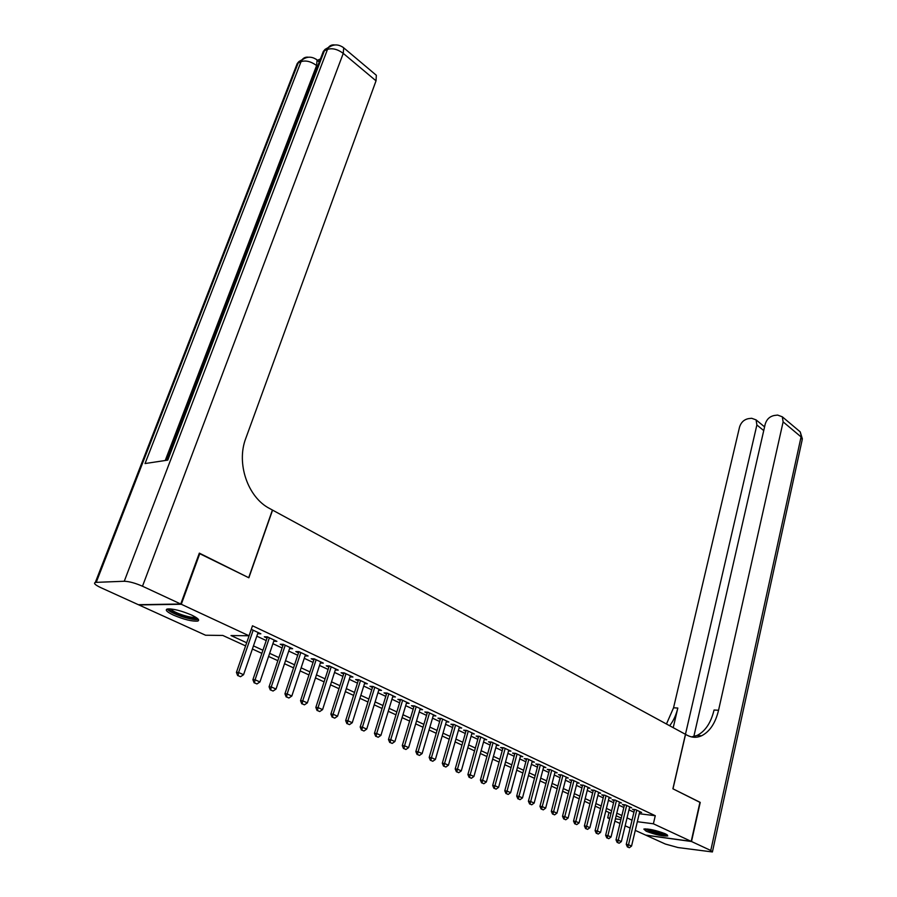 <?xml version="1.0" encoding="UTF-8"?>
<svg xmlns="http://www.w3.org/2000/svg" width="897" height="897" viewBox="0 0 897 897"><rect width="100%" height="100%" fill="white"/><g stroke="black" fill="none" stroke-linecap="round" stroke-linejoin="round"><path stroke-width="1.35" d="M191.566 615.039C197.957 618.134 200.009 620.141 197.732 621.072C192.205 621.554 184.143 619.58 173.536 615.151C166.999 612.023 164.891 609.982 167.223 609.018C172.841 608.558 180.959 610.577 191.566 615.039M665.451 833.84L667.772 835.937C662.805 836.374 655.629 834.804 646.221 831.239L643.833 829.086C648.823 828.671 656.021 830.252 665.451 833.84M199.224 553.438L248.861 577.78L272.576 510.124L685.454 734.318L672.896 788.788L699.952 802.254L691.217 841.375L645.649 835.096L635.278 830.387M630.154 828.054L625.153 825.789M619.984 823.435L614.882 821.125M609.668 818.759L607.684 817.851L609.825 818.131M608.996 812.48L607.684 817.851M245.587 645.896L222.792 635.446L205.581 635.233L138.889 604.937L181.284 604.264L249.03 635.771L231.011 635.547L246.675 642.757M257.652 633.686L260.859 633.809L251.261 629.313M273.742 641.232L276.904 641.344L267.317 636.836L264.29 636.803L267.059 638.103M289.552 648.632L292.657 648.733L283.239 644.315L280.212 644.259L282.936 645.537M305.07 655.898L308.131 655.987L298.88 651.648L295.831 651.57L298.522 652.837M320.319 663.018L323.324 663.118L314.242 658.858L311.181 658.768L313.838 660.013M335.299 670.014L338.259 670.126L329.334 665.944L326.261 665.832L328.885 667.054M350.021 676.887L352.936 677.011L344.156 672.896L341.084 672.772L343.663 673.983M364.485 683.637L367.344 683.783L358.733 679.735L355.638 679.59L358.183 680.778M378.713 690.275L381.517 690.432L373.051 686.452L369.956 686.295L372.457 687.472M392.684 696.801L395.454 696.969L387.123 693.056L384.017 692.888L386.495 694.043M406.419 703.226L409.144 703.394L400.959 699.548L397.853 699.357L400.286 700.501M419.931 709.527L422.61 709.706L414.56 705.928L411.443 705.726L413.853 706.858M433.217 715.739L435.864 715.929L427.936 712.207L424.819 711.994L427.196 713.104M446.291 721.838L448.881 722.04L441.1 718.385L437.971 718.161L440.315 719.259M459.141 727.848L461.697 728.05L454.039 724.451L450.911 724.215L453.22 725.303M471.788 733.757L474.311 733.97L466.765 730.427L463.637 730.18L465.924 731.246M484.234 739.577L486.712 739.79L479.301 736.302L476.161 736.045L478.415 737.099M496.478 745.295L498.923 745.519L491.623 742.088L488.484 741.819L490.715 742.862M508.532 750.935L510.942 751.159L503.755 747.784L500.616 747.504L502.813 748.535M520.395 756.474L522.772 756.709L515.697 753.39L512.557 753.088L514.721 754.108M532.067 761.934L534.41 762.17L527.447 758.896L524.308 758.593L526.449 759.602M543.571 767.316L545.881 767.552L539.019 764.334L535.879 764.02L537.998 765.018M554.895 772.609L557.172 772.844L550.422 769.682L547.271 769.357L549.368 770.344M566.041 777.822L568.294 778.058L561.634 774.941L558.495 774.616L560.569 775.58M577.029 782.958L579.238 783.204L572.69 780.132L569.55 779.785L571.591 780.749M587.838 788.014L590.035 788.261L583.577 785.234L580.426 784.886L582.456 785.839M598.501 793.004L600.654 793.251L594.296 790.268L591.157 789.909L593.152 790.851M608.996 797.915L611.126 798.162L604.87 795.224L601.719 794.865L603.703 795.785M619.345 802.759L621.453 803.006L615.275 800.113L612.135 799.743L614.086 800.651M629.537 807.524L631.623 807.782L625.534 804.923L622.395 804.542L624.323 805.45M639.236 813.714L655.27 815.721L252.483 625.792L249.03 635.771M256.811 636.164L266.23 640.559M272.912 643.676L282.118 647.97M288.733 651.065L297.726 655.259M304.274 658.32L313.053 662.412M319.534 665.439L328.111 669.442M334.525 672.436L342.901 676.349M349.258 679.309L357.443 683.133M363.733 686.07L371.739 689.804M377.951 692.708L385.777 696.364M391.944 699.245L399.591 702.811M405.691 705.659L413.169 709.146M419.213 711.971L426.524 715.38M432.511 718.172L439.653 721.513M445.585 724.283L452.581 727.545M458.445 730.281L465.285 733.477M471.104 736.19L477.798 739.319M483.55 742.01L490.098 745.059M495.806 747.728L502.219 750.722M507.87 753.357L514.138 756.283M519.744 758.896L525.877 761.766M531.428 764.356L537.426 767.159M542.932 769.727L548.807 772.474M554.268 775.019L560.02 777.699M565.424 780.222L571.053 782.857M576.412 785.357L581.929 787.925M587.243 790.414L592.637 792.926M597.907 795.392L603.188 797.859M608.413 800.292L613.582 802.703M618.773 805.125L623.83 807.491M628.976 809.89L633.932 812.2M639.583 812.222L641.635 812.48L635.648 809.666L632.508 809.285L634.414 810.182M199.863 553.404L181.284 604.264M655.27 815.721L653.386 823.794L691.217 841.375M637.341 821.708L653.386 823.794M253.47 645.885L262.922 650.247M269.649 653.33L278.889 657.591M285.526 660.652L294.552 664.8M301.134 667.828L309.947 671.898M316.462 674.892L325.073 678.85M331.509 681.821L339.929 685.7M346.298 688.627L354.528 692.417M360.829 695.321L368.869 699.021M375.114 701.903L382.974 705.513M389.163 708.361L396.844 711.904M402.966 714.718L410.467 718.172M416.533 720.964L423.877 724.35M429.887 727.108L437.063 730.416M443.006 733.163L450.036 736.392M455.923 739.106L462.785 742.268M468.626 744.947L475.343 748.042M481.128 750.711L487.699 753.738M493.417 756.373L499.853 759.333M505.527 761.945L511.817 764.838M517.446 767.428L523.601 770.265M529.174 772.833L535.195 775.602M540.723 778.148L546.621 780.861M552.092 783.384L557.867 786.041M563.282 788.541L568.933 791.143M574.315 793.621L579.843 796.166M585.18 798.622L590.596 801.111M595.877 803.544L601.181 805.988M606.428 808.399L611.619 810.787M616.811 813.187L621.89 815.519M627.048 817.896L632.026 820.183M621.273 818.098L616.183 815.765M610.98 813.388L605.789 811M600.542 808.601L595.227 806.168M589.934 803.734L584.519 801.256M579.182 798.812L573.643 796.267M568.261 793.8L562.598 791.21M557.172 788.721L551.386 786.075M545.914 783.563L540.005 780.85M534.477 778.316L528.445 775.557M522.873 772.99L516.706 770.175M511.077 767.585L504.776 764.704M499.091 762.102L492.655 759.142M486.925 756.519L480.344 753.502M474.558 750.845L467.83 747.762M461.989 745.093L455.115 741.931M449.218 739.229L442.187 736.011M436.222 733.275L429.035 729.99M423.025 727.232L415.681 723.857M409.604 721.076L402.091 717.634M395.958 714.819L388.266 711.299M382.077 708.462L374.206 704.851M367.949 701.981L359.91 698.292M353.586 695.399L345.356 691.621M338.965 688.694L330.545 684.837M324.097 681.877L315.464 677.93M308.949 674.936L300.125 670.889M293.543 667.873L284.506 663.735M277.846 660.685L268.595 656.436M261.868 653.352L252.393 649.013M615.432 818.86L620.915 819.566M305.462 654.743L305.081 655.909M290.011 647.488L289.619 648.666M274.28 640.11L273.877 641.288M258.258 632.587L257.843 633.775M627.822 847.06L629.346 847.721L627.822 847.06L628.517 844.727L626.252 844.402L634.571 809.531M639.74 811.583L631.555 846.073L628.517 844.727L636.735 810.182M629.346 847.721L631.555 846.073M626.252 844.402L627.452 847.003M666.348 834.277C663.825 834.703 659.082 833.874 652.119 831.788L645.683 828.85M647.668 829.007L652.59 830.97L664.509 833.425M644.584 828.895L651.536 831.867C658.611 834.008 663.87 835.006 667.312 834.86M197.06 618.134C195.557 619.457 190.59 618.818 182.158 616.205C173.749 613.256 169.365 610.801 169.017 608.839M170.598 608.906C172.179 610.779 176.171 612.819 182.584 615.017C188.796 616.99 193.147 617.753 195.636 617.304L195.77 617.259M167.145 609.029C169.107 611.35 174.063 613.873 182.024 616.609C189.727 619.053 195.12 619.995 198.203 619.435L198.383 619.39M699.929 802.355L672.985 788.833L685.555 734.374L687.147 735.237C691.935 737.749 696.745 737.928 701.6 735.775C709.807 731.593 715.447 723.094 718.553 710.267L783.126 421.87L782.307 416.802L777.621 415.076L774.1 415.513C769.671 416.5 766.722 419.325 765.242 423.978L693.818 736.56M685.443 734.363L756.877 424.976L756.081 419.886L751.63 418.271L748.221 418.686C743.916 419.65 741.034 422.431 739.554 427.028L673.546 707.8L666.46 724.002M691.497 841.509L645.941 835.23L665.327 844.032L677.986 847.542L712.409 851.959L710.783 850.479L691.497 841.509L700.232 802.389M669.633 725.729C673.412 720.975 676.136 715.077 677.818 708.036L673.221 727.669M691.542 736.908L697.092 735.45C705.3 731.29 710.951 722.814 714.057 710.02L718.553 710.267M320.442 58.922L317.471 60.278M317.359 60.727L319.298 61.882M180.745 604.017L199.336 553.135L248.693 577.702L272.419 510.034L269.683 508.543C247.864 497.476 236.057 463.368 245.8 438.33L376.022 80.831L343.259 53.383L142.488 586.234L180.745 604.017L138.362 604.701L100.789 587.636C95.183 584.967 93.355 583.241 95.306 582.467L297.199 63.586L298.196 62.981L96.226 582.355L95.306 582.467M142.488 586.234C135.234 583.072 129.157 581.413 124.257 581.256L96.226 582.355M304.274 58.451L298.903 61.568L298.196 62.981L301.044 61.658L145.045 463.547L167.773 460.116L324.366 50.815L327.338 49.436C332.238 47.855 337.541 49.167 343.259 53.383L343.697 47.821L342.385 46.823M375.181 74.305L376.336 75.281L376.022 80.831M617.596 842.552L619.132 843.236L617.596 842.552L618.28 840.209L616.015 839.884L624.48 804.8M629.694 806.874L621.363 841.577L618.28 840.209L626.655 805.45M619.132 843.236L621.363 841.577M616.015 839.884L617.214 842.496M607.213 837.989L608.783 838.684L607.213 837.989L607.897 835.623L605.632 835.298L614.254 799.989M619.502 802.097L611.025 837.002L607.897 835.623L616.418 800.64M608.783 838.684L611.025 837.002M605.632 835.298L606.832 837.933M596.673 833.358L598.265 834.053L596.673 833.358L597.357 830.97L595.092 830.656L603.872 795.112M609.164 797.242L600.542 832.371L597.357 830.97L606.036 795.774M598.265 834.053L600.542 832.371M595.092 830.656L596.292 833.302M585.976 828.649L587.591 829.366L585.976 828.649L586.66 826.249L584.396 825.935L593.332 790.156M598.669 792.32L589.89 827.673L586.66 826.249L595.485 790.829M587.591 829.366L589.89 827.673M584.396 825.935L585.606 828.604M575.123 823.883L576.76 824.601L575.123 823.883L575.807 821.45L573.531 821.147L582.635 785.133M588.017 787.319L579.081 822.897L575.807 821.45L584.788 785.806M576.76 824.601L579.081 822.897M573.531 821.147L574.753 823.827M564.101 819.028L565.772 819.768L564.101 819.028L564.785 816.584L562.509 816.281L571.77 780.031M577.208 782.251L568.104 818.053L564.785 816.584L573.934 780.704M565.772 819.768L568.104 818.053M562.509 816.281L563.731 818.983M552.911 814.106L554.604 814.857L552.911 814.106L553.595 811.639L551.319 811.337L560.76 774.851M566.231 777.094L556.97 813.131L553.595 811.639L562.901 775.535M554.604 814.857L556.97 813.131M551.319 811.337L552.541 814.061M541.553 809.116L543.268 809.868L541.553 809.116L542.225 806.616L539.949 806.325L549.569 769.592M555.086 771.869L545.656 808.13L542.225 806.616L551.711 770.288M543.268 809.868L545.656 808.13M539.949 806.325L541.171 809.06M530.015 804.037L531.753 804.8L530.015 804.037L530.688 801.514L528.411 801.234L538.2 764.244M543.773 766.554L534.163 803.062L530.688 801.514L540.342 764.95M531.753 804.8L534.163 803.062M528.411 801.234L529.634 803.992M518.287 798.879L520.058 799.664L518.287 798.879L518.959 796.345L516.694 796.065L526.662 758.828M532.28 761.161L522.491 797.904L518.959 796.345L528.793 759.535M520.058 799.664L522.491 797.904M516.694 796.065L517.917 798.835M506.39 793.643L508.184 794.439L506.39 793.643L507.052 791.076L504.776 790.806L514.945 753.312M520.608 755.689L510.64 792.668L507.052 791.076L517.064 754.029M508.184 794.439L510.64 792.668M504.776 790.806L506.009 793.598M494.292 788.328L496.119 789.125L494.292 788.328L494.953 785.738L492.677 785.469L503.038 747.717M508.756 750.127L498.597 787.353L494.953 785.738L505.157 748.446M496.119 789.125L498.597 787.353M492.677 785.469L493.911 788.284M482.003 782.924L483.853 783.743L482.003 782.924L482.653 780.312L480.388 780.042L490.939 742.032M496.703 744.476L486.365 781.949L482.653 780.312L493.058 742.761M483.853 783.743L486.365 781.949M480.388 780.042L481.622 782.879M469.512 777.43L471.396 778.26L469.512 777.43L470.163 774.784L467.898 774.537L478.662 736.258M484.47 738.736L473.93 776.454L470.163 774.784L480.758 736.998M471.396 778.26L473.93 776.454M467.898 774.537L469.131 777.385M456.82 771.846L458.737 772.687L456.82 771.846L457.459 769.178L455.205 768.931L466.171 730.382M472.035 732.894L461.293 770.871L457.459 769.178L468.268 731.133M458.737 772.687L461.293 770.871M455.205 768.931L456.438 771.801M443.914 766.173L445.865 767.025L443.914 766.173L444.553 763.482L442.299 763.246L453.478 724.406M459.399 726.974L448.444 765.197L444.553 763.482L455.564 725.168M445.865 767.025L448.444 765.197M442.299 763.246L443.533 766.128M430.795 760.398L432.78 761.273L430.795 760.398L431.435 757.685L429.181 757.449L440.584 718.34M446.549 720.941L435.393 759.434L431.435 757.685L442.658 719.114M432.78 761.273L435.393 759.434M429.181 757.449L430.414 760.364M417.453 754.534L419.471 755.42L417.453 754.534L418.092 751.787L415.838 751.574L427.477 712.173M433.498 714.819L422.117 753.57L418.092 751.787L429.528 712.958M419.471 755.42L422.117 753.57M415.838 751.574L417.083 754.5M403.897 748.569L405.937 749.477L403.897 748.569L404.525 745.799L402.282 745.586L414.145 705.905M420.222 708.585L408.617 747.605L404.525 745.799L416.186 706.69M405.937 749.477L408.617 747.605M402.282 745.586L403.515 748.535M390.105 742.503L392.18 743.422L390.105 742.503L390.722 739.7L388.479 739.498L400.589 699.525M406.722 702.25L394.893 741.539L390.722 739.7L402.618 700.333M392.18 743.422L394.893 741.539M388.479 739.498L389.724 742.469M376.067 736.336L378.186 737.267L376.067 736.336L376.684 733.499L374.453 733.309L386.798 693.033M392.987 695.803L380.922 735.372L376.684 733.499L388.827 693.852M378.186 737.267L380.922 735.372M374.453 733.309L375.697 736.302M361.794 730.057L363.958 731.01L361.794 730.057L362.41 727.198L360.179 727.007L372.782 686.44M379.027 689.255L366.716 729.104L362.41 727.198L374.789 687.27M363.958 731.01L366.716 729.104M360.179 727.007L361.424 730.023M347.274 723.666L349.471 724.63L347.274 723.666L347.879 720.784L345.659 720.605L358.52 679.724M364.821 682.595L352.263 722.713L347.879 720.784L360.504 680.565M349.471 724.63L352.263 722.713M345.659 720.605L346.904 723.644M332.495 717.174L334.727 718.149L332.495 717.174L333.09 714.247L330.881 714.079L344.011 672.896M350.368 675.811L337.552 716.221L333.09 714.247L345.984 673.748M334.727 718.149L337.552 716.221M330.881 714.079L332.125 717.14M317.448 710.559L319.724 711.556L317.448 710.559L318.043 707.598L315.834 707.441L329.244 665.933M335.657 668.904L322.584 709.605L318.043 707.598L331.195 666.819M319.724 711.556L322.584 709.605M315.834 707.441L317.078 710.525M302.132 703.82L304.453 704.84L302.132 703.82L302.726 700.837L300.529 700.692L314.219 658.858M320.689 661.885L307.346 702.878L302.726 700.837L316.148 659.755M304.453 704.84L307.346 702.878M300.529 700.692L301.773 703.797M286.547 696.958L288.901 698.001L286.547 696.958L287.13 693.942L284.932 693.818L298.914 651.671M305.451 654.732L291.839 696.027L287.13 693.942L300.831 652.567M288.901 698.001L291.839 696.027M284.932 693.818L286.177 696.935M270.67 689.984L273.069 691.038L270.67 689.984L271.242 686.934L269.066 686.81L283.329 644.36M289.944 647.455L276.041 689.053L271.242 686.934L285.235 645.246M273.069 691.038L276.041 689.053M269.066 686.81L270.311 689.961M254.501 682.875L256.946 683.94L254.501 682.875L255.073 679.791L252.898 679.679L267.474 636.915M274.146 640.043L259.951 681.944L255.073 679.791L269.358 637.801M256.946 683.94L259.951 681.944M252.898 679.679L254.143 682.852M238.03 675.632L240.531 676.719L238.03 675.632L238.591 672.503L236.427 672.414L251.317 629.335M258.067 632.497L243.569 674.701L238.591 672.503L253.178 630.21M240.531 676.719L243.569 674.701M236.427 672.414L237.671 675.609M677.818 708.036L673.546 707.8M710.783 850.479L801.066 436.906L783.126 421.87M763.739 430.582L756.877 424.976M798.756 430.638L800.225 431.872L802.176 439.855L712.487 851.589M124.257 581.256L328.044 47.989C329.648 45.545 331.89 44.536 334.772 44.962M317.594 66.333L316.607 65.526L165.239 460.497M319.22 61.714L317.078 59.953C311.853 56.186 306.752 56.276 301.751 60.234L301.044 61.658C305.754 60.144 310.934 61.433 316.607 65.526L317.078 59.953L315.822 59.023M296.167 68.183L297.199 63.586L298.903 61.568L301.751 60.234C303.354 57.834 305.585 56.825 308.445 57.217M322.214 56.455L323.29 51.488L325.073 49.38L323.29 51.488L166.786 460.262M330.522 46.24L325.073 49.38L328.044 47.989C333.202 43.975 338.416 43.919 343.697 47.821L376.336 75.281M697.092 735.45L701.6 735.775M764.58 426.871L756.081 419.886M802.389 438.992L800.225 431.872L782.307 416.802"/></g></svg>
